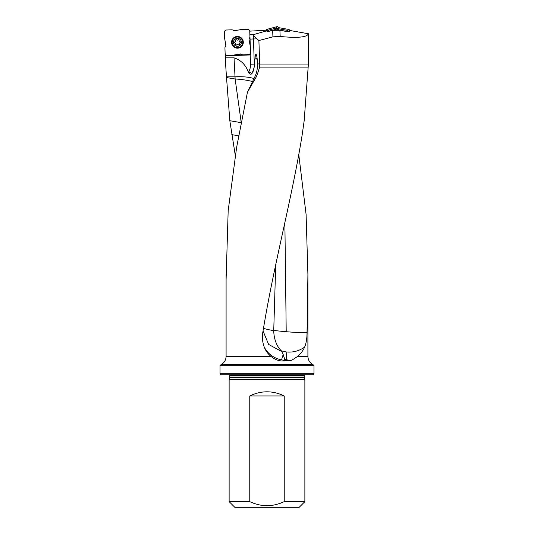 <?xml version="1.0" encoding="UTF-8"?>
<svg xmlns="http://www.w3.org/2000/svg" width="534" height="534" viewBox="0 0 534 534"><rect width="100%" height="100%" fill="white"/><g stroke="black" fill="none" stroke-linecap="round" stroke-linejoin="round"><path stroke-width="0.8" d="M287.312 31.619A1.375 1.135 -47.6 0 0 286.878 31.433L278.267 29.924A1.769 1.515 115.9 0 1 277.62 29.61L278.141 28.536L276.605 27.962L267.941 30.291L267.133 31.172L266.139 30.264L266.506 30.899L253.283 34.683C253.043 34.216 251.901 34.089 249.865 34.296L250.646 54.935L225.622 55.81L225.622 55.376L226.93 55.329M253.283 34.683L253.316 35.544L258.89 40.531L272.927 36.833L280.176 36.479C297.812 38.188 307.217 37.28 308.378 33.742L308.332 64.948L304.166 120.757L302.204 134.648C292.131 197.573 274.596 261.647 263.789 326.541L262.835 332.075C261.974 337.148 262.428 342.107 264.203 346.94A23.67 21.52 -168.9 0 0 281.558 359.876A23.67 21.52 -168.9 0 0 285.163 360.323L282.119 351.786L268.602 344.403L263.028 330.94M225.762 54.715L225.662 64.948L226.463 76.816L235.147 76.816A23.67 6.969 176.6 0 1 254.111 78.611M252.736 81.609A23.67 4.793 3.4 0 0 235.147 78.999L234.026 57.832L225.622 57.832L225.622 59.06M225.622 57.832L225.622 55.81M234.026 57.832C241.048 60.108 245.86 64.974 248.45 72.444C249.645 74.326 250.826 74.7 251.995 73.579L254.104 67.598L255.085 57.805A6.882 1.135 88 0 1 256.607 55.476A6.882 1.135 88 0 1 257.328 61.577L257.368 66.443C257.328 69.387 256.7 72.384 255.479 75.434L247.442 92.242L236.642 147.264L228.178 210.623L226.096 279.542M249.725 31.152L266.126 30.218A1.168 1.135 -137.6 0 1 266.927 29.363L267.941 30.291M258.89 40.531L259.744 64.948L308.332 64.948M254.104 67.598A18.937 18.937 0 0 1 252.549 72.744A18.937 18.937 0 0 0 254.311 64.087L253.316 35.544M308.378 33.742L290.416 30.592L289.234 31.953L279.896 30.318L272.64 30.325L267.374 31.74L266.506 30.899M259.744 64.948L259.444 67.905L307.798 67.905M259.444 67.905L256.721 76.095L247.442 92.242M226.096 274.616L226.096 356.305L270.858 356.305C267.801 353.762 265.585 350.638 264.203 346.94M262.741 332.642L262.835 332.075M298.806 154.84L306.095 214.448L307.911 274.616L307.03 332.762C307.003 338.529 306.202 343.302 304.627 347.087C303.092 350.578 300.822 353.648 297.812 356.305L307.904 356.305C308.025 359.883 309.6 362.619 312.637 364.508L313.965 365.269L220.035 365.269L220.035 373.793L313.965 373.793L313.017 374.741L220.983 374.741L220.035 373.793M226.463 76.816L229.827 120.711L235.194 154.84M229.794 377.044L229.794 375.449L304.206 375.449L304.206 377.044L229.794 377.044L229.133 379.667L304.867 379.667L304.867 501.62L284.235 501.62L284.235 395.934C272.747 390.441 261.253 390.441 249.765 395.934L249.765 501.62C261.219 507.033 272.707 507.033 284.235 501.62M304.867 501.62L299.187 507.3L234.813 507.3L229.133 501.62L249.765 501.62M249.765 395.934L284.235 395.934M270.858 356.305C275.491 360.15 280.423 361.631 285.663 360.757L291.751 360.27L297.812 356.305M263.509 328.143A23.67 1.949 -173.2 0 0 273.728 330.659L275.724 264.71M282.119 351.786L281.418 350.865A23.549 14.818 88.5 0 1 273.728 330.659M285.663 360.757A23.416 10.246 89.1 0 1 285.163 360.323M226.496 77.564L235.147 78.999L241.388 123.741M229.827 120.711L241.221 122.673M257.241 59.748A23.67 6.969 -3.4 0 0 255.085 57.805M284.529 359.309A23.67 21.574 173.4 0 0 286.504 359.782A23.67 21.574 173.4 0 0 291.751 360.27M304.627 347.087C299.107 351.018 292.952 352.634 286.164 351.939L281.418 350.865M273.735 330.386A23.67 1.575 -175.9 0 0 286.211 331.714A23.67 1.575 -175.9 0 0 307.03 332.762M284.869 222.251L286.211 331.714M279.896 30.318L280.176 36.479M272.64 30.325L272.927 36.833M233.665 55.095L242.65 54.782M248.831 54.568L250.573 54.501L249.925 53.901M250.573 54.501L250.199 54.949L250.526 64.22A15.152 15.152 0 0 1 248.757 71.856L248.45 72.444M276.512 27.982L276.819 26.7L266.927 29.363M288.774 31.873L287.793 30.431L278.795 28.849L278.267 29.924M289.815 31.279L289.528 30.211L288.6 31.226M287.719 30.418L288.647 29.403L279.369 27.775L278.841 28.856M278.101 28.502L278.635 27.414L278.201 27.027L277.894 28.315M276.819 26.7A1.549 1.515 -76.6 0 1 278.201 27.027M278.635 27.414A1.549 1.515 115.9 0 0 279.369 27.775M288.647 29.403A1.168 1.135 -47.6 0 1 289.528 30.211M277.62 29.61L277.52 29.517A1.816 1.515 -76.6 0 0 276.305 29.23L268.862 31.232A1.375 1.135 -137.6 0 0 268.455 31.453M278.141 28.536L278.795 28.849M237.236 36.459A5.867 5.867 0 0 1 242.623 45.076A5.867 5.867 0 0 1 232.457 45.437A5.867 5.867 0 0 1 237.236 36.459M224.4 32.541L224.4 32.073A0.788 0.754 -137 0 1 224.407 31.987A2.356 2.269 -137 0 1 226.543 30.011L231.729 29.824A2.316 2.269 -75.5 0 1 232.957 30.144L233.351 30.378A2.323 2.269 100.5 0 0 234.887 30.665L241.448 29.51A2.316 2.269 -96 0 1 241.755 29.477L247.195 29.29A0.788 0.754 -47 0 1 247.222 29.283L247.689 29.283A0.788 0.754 -47 0 1 247.776 29.29A2.356 2.269 -47 0 1 249.752 31.433L249.932 36.612A2.316 2.269 14.5 0 1 249.618 37.841L249.378 38.234A2.323 2.269 -169.5 0 0 249.098 39.77L250.252 46.331A2.316 2.269 -6 0 1 250.286 46.638L250.473 52.078A0.788 0.754 43 0 1 250.473 52.105L250.473 52.572A0.788 0.754 43 0 1 250.473 52.659A2.356 2.269 43 0 1 248.33 54.635L243.144 54.822A2.316 2.269 104.5 0 1 241.922 54.501L241.528 54.268A2.323 2.269 -79.5 0 0 239.986 53.981L233.431 55.135A2.316 2.269 84 0 1 233.124 55.169L227.684 55.362A0.788 0.754 133 0 1 227.658 55.362L227.184 55.362A0.788 0.754 133 0 1 227.104 55.356A2.356 2.269 133 0 1 225.121 53.213L224.941 48.033A2.316 2.269 -165.5 0 1 225.261 46.805L225.495 46.411A2.323 2.269 10.5 0 0 225.782 44.876L224.627 38.314A2.316 2.269 174 0 1 224.594 38.007L224.4 32.567A0.788 0.754 -137 0 1 224.4 32.541M236.442 39.796A0.514 0.514 0 0 0 235.601 40.317A1.288 1.288 0 0 1 234.753 41.919A0.514 0.514 0 0 0 234.786 42.907A1.288 1.288 0 0 1 235.748 44.449A0.514 0.514 0 0 0 236.622 44.916A1.288 1.288 0 0 1 238.438 44.849A0.514 0.514 0 0 0 239.272 44.329A1.288 1.288 0 0 1 240.126 42.727A0.514 0.514 0 0 0 240.093 41.739A1.288 1.288 0 0 1 239.132 40.197A0.514 0.514 0 0 0 238.257 39.73A1.288 1.288 0 0 1 236.442 39.796M237.296 38.348A3.978 3.978 0 0 1 240.947 44.188A3.978 3.978 0 0 1 234.066 44.429A3.978 3.978 0 0 1 237.296 38.348M237.256 37.026A5.3 5.3 0 0 1 242.122 44.809A5.3 5.3 0 0 1 232.944 45.13A5.3 5.3 0 0 1 237.256 37.026M257.008 38.849L250.046 39.089M250.526 64.22L254.731 64.073M257.388 63.98L259.724 63.9M239.085 135.87L231.796 134.648M256.721 76.095L255.479 75.434M229.76 377.338L304.24 377.338L304.867 379.667M226.096 356.305C225.975 359.883 224.4 362.619 221.363 364.508L312.637 364.508M251.995 73.579L248.757 71.856M281.558 359.876L283.207 354.369M286.504 359.782L286.164 351.939M276.305 29.23L276.605 27.962M267.868 30.318L268.862 31.232M267.748 31.639L267.154 31.092M288.574 31.146L288.033 31.746M286.878 31.433L287.793 30.431M277.82 28.255L277.52 29.517M237.236 36.599A5.727 5.727 0 0 0 232.577 45.357A5.727 5.727 0 0 0 242.496 45.01A5.727 5.727 0 0 0 237.236 36.599M307.904 274.616L307.904 356.305M304.206 375.449L304.453 374.741M229.794 375.449L229.547 374.741M229.133 379.667L229.133 501.62M313.965 365.269L313.965 373.793M221.363 364.508L220.035 365.269"/></g></svg>
